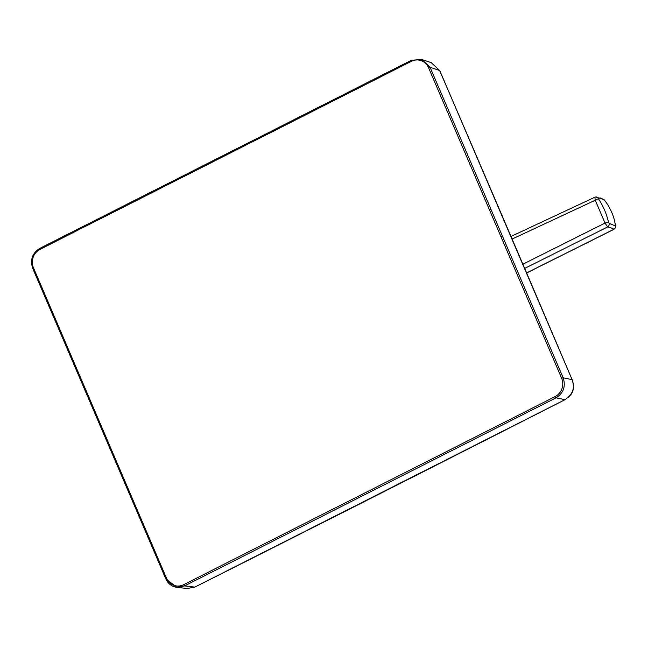 <?xml version="1.0" encoding="UTF-8"?>
<svg xmlns="http://www.w3.org/2000/svg" width="648" height="648" viewBox="0 0 648 648"><rect width="100%" height="100%" fill="white"/><g stroke="black" fill="none" stroke-linecap="round" stroke-linejoin="round"><path stroke-width="0.97" d="M600.437 198.005L604.122 199.722A54.886 54.886 0 0 1 614.426 220.199L615.551 225.99L609.266 223.439L608.529 222.305C606.479 213.573 603.134 205.781 598.509 198.936L598.388 198.077L600.437 198.005M613.875 229.303L613.697 229.392C613.421 228.663 611.396 227.845 607.621 226.938L605.03 223.074L522.968 264.181M615.446 225.026A3.256 0.826 170.8 0 1 615.454 225.05L614.426 220.199M608.529 222.305L605.03 223.074L595.245 200.24L512.187 239.007M598.509 198.936A3.256 1.256 -34.1 0 0 595.245 200.24L594.896 197.251A3.256 2.973 82.9 0 1 595.787 196.984L595.787 196.984A3.256 2.973 82.9 0 1 598.388 198.077M500.88 236.48L502.362 235.969L490.844 209.085L489.297 209.474L561.638 378.246L563.153 377.8L502.362 235.969M489.297 209.474L428.539 67.708A13.778 12.903 -77.5 0 0 411.431 61.309L39.949 249.407A13.778 12.903 -77.5 0 0 33.445 267.754L166.536 578.291A13.778 12.903 -77.5 0 0 183.651 584.69L555.134 396.592A13.778 12.903 -77.5 0 0 561.638 378.246M166.536 578.291L165.904 578.939L176.872 587.323L184.575 585.914L556.057 397.815C563.541 393.061 565.907 386.386 563.153 377.8L572.111 379.639C575.197 387.707 572.832 394.381 565.032 399.662L556.057 397.815L555.134 396.592M39.949 249.407L39.812 248.378C32.327 253.133 29.97 259.791 32.716 268.345L165.815 578.883C168.067 583.743 171.752 586.553 176.872 587.323L187.118 588.505L194.975 587.088L187.118 588.505M490.844 209.085L430.053 67.262L421.767 59.47L411.391 60.28L411.431 61.309M431.22 62.637L439.595 70.454A16028.094 4079.727 -116.5 0 1 457.95 112.979A16028.207 4079.751 -116.5 0 1 572.111 379.639L439.733 70.543L431.22 62.637M526.686 272.881L613.697 229.392A3.256 3.232 -29.7 0 0 615.551 225.99M524.759 268.369L607.621 226.938A3.256 2.859 -77.8 0 0 609.266 223.439M428.539 67.708L430.053 67.262L439.725 70.543M183.651 584.69L184.575 585.914L194.837 587.104A16030.046 3039.476 -23.6 0 0 565.032 399.662L565.178 399.638C570.653 395.345 575.699 392.307 572.249 379.744M33.445 267.754L32.724 268.345M39.812 248.378L411.391 60.28M565.283 399.533L195.072 586.983M526.702 272.921L613.802 229.392L615.325 227.78L615.454 225.05M511.078 236.399L594.751 197.276L595.787 196.984L604.114 199.714M421.767 59.47L411.294 60.288M421.775 59.478L431.301 62.67"/></g></svg>
